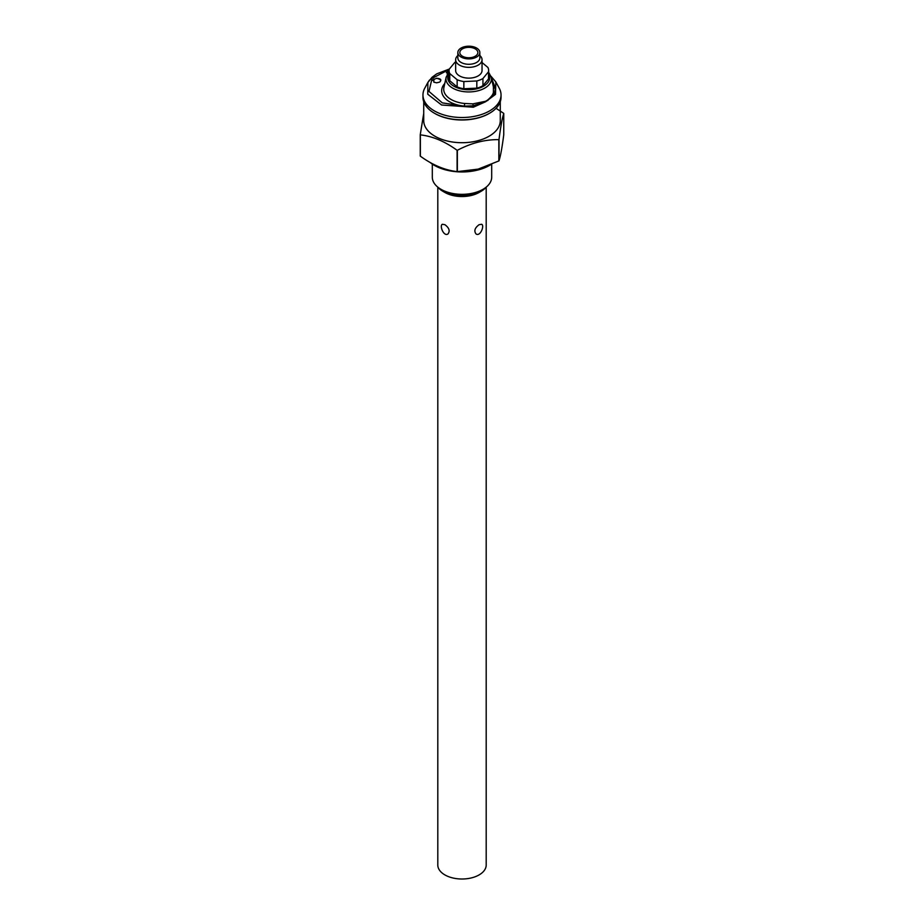 <?xml version="1.0" encoding="UTF-8"?>
<svg xmlns="http://www.w3.org/2000/svg" width="924" height="924" viewBox="0 0 924 924"><rect width="100%" height="100%" fill="white"/><g stroke="black" fill="none" stroke-linecap="round" stroke-linejoin="round"><path stroke-width="1.39" d="M437.676 187.018A26.946 15.558 0 0 0 442.942 191.337L444.894 192.458A24.197 13.964 0 0 0 471.841 195.334A24.197 13.964 0 0 0 479.106 192.458L481.058 191.337A26.946 15.558 0 0 0 486.324 187.018M486.197 187.179L486.197 865.037A24.197 13.964 180 0 1 479.106 874.913A24.197 13.964 180 0 1 471.841 877.8A24.197 13.964 180 0 1 437.803 865.037L437.803 187.179M479.106 224.694C474.797 227.893 473.781 230.988 476.079 233.991C480.295 236.821 484.684 225.629 481.681 224.278L479.106 224.694M444.894 224.694L442.319 224.278C439.316 225.629 443.705 236.833 447.932 233.991C450.219 230.988 449.203 227.893 444.894 224.694M482.039 62.543L487.93 67.475A19.797 11.434 180 0 1 488.634 70.513L488.634 77.697A19.797 11.434 180 0 1 488.519 78.933L482.94 85.713A19.797 11.434 180 0 1 476.819 88.15L463.848 88.75A19.797 11.434 180 0 1 457.149 86.914L457.149 79.73L449.757 73.539A19.797 11.434 180 0 1 449.052 70.513A19.797 11.434 180 0 1 449.168 69.265L454.747 62.486A19.797 11.434 180 0 1 455.648 61.989M449.052 70.513L449.052 77.697A19.797 11.434 180 0 0 449.757 80.723L457.149 86.914M491.037 76.299L495.83 81.936L495.507 94.398A2.195 1.709 31 0 0 494.571 93.324A2.195 1.663 13.5 0 1 493.428 92.03C493.254 94.236 491.291 96.951 487.502 100.15A2.195 1.271 -126 0 0 487.629 100.589L494.571 93.324L495.403 88.207A2.195 1.767 -15.8 0 1 493.439 87.133M487.502 100.15L485.574 101.27A2.195 1.259 -114.1 0 0 485.643 101.732L495.507 94.398M493.428 92.03L493.381 86.925M493.404 87.006L491.268 77.166A22.73 13.121 180 0 1 478.713 90.598A22.73 13.121 180 0 1 452.633 88.092A22.73 13.121 180 0 1 446.153 77.166L449.052 71.991M449.133 69.462L432.074 78.425L428.967 91.418L442.319 102.876L464.345 106.145L464.68 103.488L472.926 103.858L485.574 101.27M444.791 83.46A27.039 15.616 0 0 0 464.345 106.145L472.973 105.798L485.643 101.732L473.307 107.219L441.591 105.013L427.754 94.225L427.87 82.479L429.429 80.122M472.926 103.858L473.307 107.219M492.642 83.46A27.039 15.616 0 0 1 495.403 88.207L491.383 77.674M433.899 79.037L433.818 82.167L436.694 82.814L439.743 82.051C441.915 79.822 440.817 78.563 436.44 78.263M447.62 71.125L447.251 74.324M423.723 101.721L423.723 120.617A38.277 22.095 0 0 0 447.355 141.025A38.277 22.095 0 0 0 489.062 136.244A38.277 22.095 0 0 0 500.277 120.617L500.277 101.721M434.673 113.363A38.277 22.095 0 0 0 434.938 113.525A38.277 22.095 0 0 0 489.062 113.525L489.062 113.525A38.277 22.095 0 0 0 489.327 113.363M427.904 82.409L424.763 88.196A39.039 22.546 0 0 0 422.961 94.964L422.961 97.274A39.039 22.546 0 0 0 434.396 113.213A39.039 22.546 0 0 0 489.604 113.213L489.062 113.525L489.604 113.213A39.039 22.546 0 0 0 501.039 97.274L501.039 94.964A39.039 22.546 0 0 0 499.237 88.196L495.83 81.947M422.961 94.964A39.039 22.546 0 0 0 447.054 115.789A39.039 22.546 0 0 0 489.604 110.903A39.039 22.546 0 0 0 498.995 102.171A39.039 22.546 0 0 0 501.039 94.964M464.968 57.253A9.021 5.209 -0 0 0 477.858 52.553A9.021 5.209 -0 0 0 468.838 47.343A9.021 5.209 -0 0 0 459.829 52.553A9.021 5.209 -0 0 0 464.968 57.253M464.125 58.281A10.996 6.353 -0 0 0 479.845 52.553A10.996 6.353 -0 0 0 468.838 46.2A10.996 6.353 -0 0 0 457.842 52.553A10.996 6.353 -0 0 0 464.125 58.281M457.842 52.553L457.842 57.935A10.996 6.353 -0 0 0 464.125 63.675A10.996 6.353 -0 0 0 479.845 57.935L479.845 52.553M457.842 55.521A13.202 7.623 -0 0 0 455.648 59.737A13.202 7.623 -0 0 0 463.178 66.62A13.202 7.623 -0 0 0 482.039 59.737A13.202 7.623 -0 0 0 479.845 55.521M455.648 59.737L455.648 70.513A13.202 7.623 -0 0 0 459.517 75.895A13.202 7.623 -0 0 0 463.178 77.397A13.202 7.623 -0 0 0 482.039 70.513L482.039 59.737M488.634 70.513A19.797 11.434 180 0 1 488.519 71.749L482.94 78.54A19.797 11.434 180 0 1 476.819 80.965L463.848 81.566A19.797 11.434 180 0 1 457.149 79.73M449.757 80.723L449.757 73.539M463.848 88.75L463.848 81.566M476.819 88.15L476.819 80.965M482.94 85.713L482.94 78.54M488.519 78.933L488.519 71.749M420.362 156.179L420.362 134.869A45.646 26.346 0 0 1 420.247 134.731L420.247 156.041A45.646 26.346 0 0 0 420.362 156.179C432.571 165.05 444.814 170.189 457.091 171.598A45.646 26.346 0 0 0 457.357 171.61L457.357 150.3C471.148 143.012 484.973 139.455 498.844 139.639A45.646 26.346 0 0 0 499.006 139.512C500.589 127.05 502.171 118.364 503.753 113.444A45.646 26.346 0 0 0 503.638 113.305L496.049 108.293M457.091 171.598L457.091 150.289A45.646 26.346 0 0 0 457.357 150.3M457.357 171.61L478.101 169.127L498.844 160.949A45.646 26.346 0 0 0 499.006 160.822C500.577 155.902 502.159 147.216 503.753 134.754L503.753 113.444M423.723 120.27A38.277 22.095 0 0 0 477.569 140.806A38.277 22.095 0 0 0 500.277 120.27M420.247 134.731L423.723 113.444M457.091 150.289C444.883 141.418 432.64 136.278 420.362 134.869M498.844 160.949L498.844 139.639M499.006 160.822L499.006 139.512M430.087 162.451A39.154 22.603 0 0 0 477.927 170.004A39.154 22.603 0 0 0 490.355 164.934M432.305 164.091L432.305 177.189A29.695 17.14 0 0 0 441.002 189.316A29.695 17.14 0 0 0 474.081 192.85A29.695 17.14 0 0 0 482.998 189.316A29.695 17.14 0 0 0 491.695 177.189L491.695 164.368M441.002 189.316L442.942 190.436A26.946 15.558 0 0 0 472.961 193.647A26.946 15.558 0 0 0 481.058 190.436L482.998 189.316M442.942 191.337A26.946 15.558 0 0 0 472.961 194.548A26.946 15.558 0 0 0 481.058 191.337M449.052 73.366A20.998 12.127 0 0 0 453.857 86.198A20.998 12.127 0 0 0 479.752 87.93A20.998 12.127 0 0 0 488.634 73.781M446.153 77.166L443.913 87.457A24.994 14.426 0 0 0 464.68 103.488M449.052 70.605L446.361 72.673M432.848 80.469L432.848 80.48C431.947 80.319 433.241 79.591 436.74 78.297C439.859 79.233 441.118 79.972 440.517 80.48L440.517 80.469M427.881 82.49L432.039 77.293L436.717 73.862L449.364 69.023M488.634 72.268L491.268 77.166"/></g></svg>
